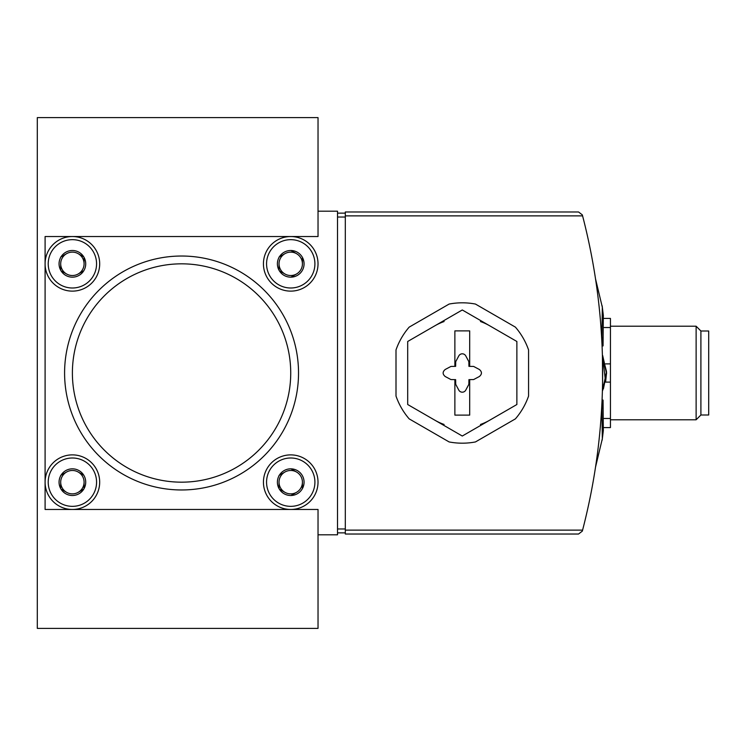 <?xml version="1.0" encoding="UTF-8"?>
<svg xmlns="http://www.w3.org/2000/svg" width="746" height="746" viewBox="0 0 746 746"><rect width="100%" height="100%" fill="white"/><g stroke="black" fill="none" stroke-linecap="round" stroke-linejoin="round"><path stroke-width="1.12" d="M578.56 211.976L582.328 214.885L582.589 215.874L582.328 214.885L578.56 211.976L345.314 211.976L345.314 534.024L578.56 534.024L582.328 531.115L582.589 530.126L345.314 530.126M345.314 215.874L582.589 215.874A625.39 625.39 0 0 1 582.589 530.126M601.257 331.243C602.358 350.751 602.358 350.751 601.257 331.243L603.057 345.92L603.327 315.344L602.162 305.86L603.327 315.344M603.057 345.92L602.069 346.041L601.882 342.125M596.296 284.095L595.522 278.883L602.33 307.259L601.891 336.437M444.094 424.465A54.589 54.589 0 0 1 434.993 420.268M434.993 325.732A54.589 54.589 0 0 1 444.094 321.535M480.471 321.535A54.589 54.589 0 0 1 489.581 325.732M489.581 420.268A54.589 54.589 0 0 1 480.471 424.465M528.569 396.07L528.569 349.93A70.18 70.18 0 0 0 515.402 327.13L475.454 304.06A70.18 70.18 0 0 0 449.12 304.06L409.172 327.13A70.18 70.18 0 0 0 396.005 349.93L396.005 396.07A70.18 70.18 0 0 0 409.172 418.87L449.12 441.94A70.18 70.18 0 0 0 475.454 441.94L515.402 418.87A70.18 70.18 0 0 0 528.569 396.07M318.029 211.193L318.029 117.616L37.3 117.616L37.3 628.384L318.029 628.384L318.029 509.462L45.096 509.462L45.096 236.538L318.029 236.538L318.029 211.193L337.518 211.193L337.518 534.807L318.029 534.807M181.558 263.832A109.168 109.168 0 0 1 276.104 427.589A109.168 109.168 0 0 1 87.021 427.589A109.168 109.168 0 0 1 181.558 263.832M181.558 256.027A116.973 116.973 0 0 1 282.855 431.486A116.973 116.973 0 0 1 80.26 431.486A116.973 116.973 0 0 1 181.558 256.027M345.314 532.858L337.518 532.858M345.314 213.142L337.518 213.142M582.328 531.115L578.56 534.024M604.185 327.522L610.442 327.522L610.442 318.411L603.663 318.411M610.442 327.522L610.442 363.889L605.603 363.889M610.442 363.889L610.442 382.111L605.603 382.111M610.442 382.111L610.442 418.478L604.185 418.478M610.442 418.478L610.442 427.589L603.663 427.589M610.442 326.216L696.121 326.216L696.121 419.784L610.442 419.784M696.121 326.216L700.904 331L700.904 415L696.121 419.784M700.904 331L708.7 331L708.7 415L700.904 415M602.404 355.45L602.647 390.55L606.498 371.452L602.647 356.532L606.554 373.541L603.393 388.918M602.647 356.541L605.593 382.139L606.545 373L602.647 355.45L606.554 372.459L602.647 389.459M601.891 409.563L602.33 438.741L595.522 467.117M601.257 414.757L603.057 400.08L603.327 430.656L602.162 440.14L603.327 430.656M290.735 288.003A24.17 24.17 0 0 1 269.8 251.747A24.17 24.17 0 0 1 311.669 251.747A24.17 24.17 0 0 1 290.735 288.003M279.032 257.072L279.032 257.426A13.335 13.335 0 0 0 279.032 270.229L279.34 270.761A13.335 13.335 0 0 0 290.427 277.158L291.033 277.158A13.335 13.335 0 0 0 302.121 270.761L302.428 270.229A13.335 13.335 0 0 0 302.428 257.426L302.121 256.904A13.335 13.335 0 0 0 291.033 250.497L290.427 250.497A13.335 13.335 0 0 0 279.34 256.904L279.032 257.072M279.032 270.229L279.032 263.832A11.694 11.694 0 0 1 284.888 253.696L279.34 256.904L284.888 253.696A11.694 11.694 0 0 1 296.582 253.696L291.033 250.497L296.582 253.696A11.694 11.694 0 0 1 302.428 263.832L302.428 257.426L302.428 263.832A11.694 11.694 0 0 1 296.582 273.959L291.033 277.158L296.582 273.959A11.694 11.694 0 0 1 284.888 273.959L279.34 270.761L284.888 273.959A11.694 11.694 0 0 1 279.032 263.832L279.032 270.229M290.735 291.126A27.294 27.294 0 0 1 267.096 250.18A27.294 27.294 0 0 1 314.364 250.18A27.294 27.294 0 0 1 290.735 291.126M72.39 288.003A24.17 24.17 0 0 1 51.455 251.747A24.17 24.17 0 0 1 93.325 251.747A24.17 24.17 0 0 1 72.39 288.003M60.696 257.072L60.696 257.426A13.335 13.335 0 0 0 60.696 270.229L60.995 270.761A13.335 13.335 0 0 0 72.082 277.158L72.698 277.158A13.335 13.335 0 0 0 83.785 270.761L84.084 270.229A13.335 13.335 0 0 0 84.084 257.426L83.785 256.904A13.335 13.335 0 0 0 72.698 250.497L72.082 250.497A13.335 13.335 0 0 0 60.995 256.904L60.696 257.072M60.696 270.229L60.696 263.832A11.694 11.694 0 0 1 66.543 253.696L60.995 256.904L66.543 253.696A11.694 11.694 0 0 1 78.237 253.696L83.785 256.904L78.237 253.696A11.694 11.694 0 0 1 84.084 263.832L84.084 257.426L84.084 263.832A11.694 11.694 0 0 1 78.237 273.959L83.785 270.761L78.237 273.959A11.694 11.694 0 0 1 66.543 273.959L60.995 270.761L66.543 273.959A11.694 11.694 0 0 1 60.696 263.832L60.696 270.229M72.39 291.126A27.294 27.294 0 0 1 48.751 250.18A27.294 27.294 0 0 1 96.029 250.18A27.294 27.294 0 0 1 72.39 291.126M290.735 506.348A24.17 24.17 0 0 1 269.8 470.083A24.17 24.17 0 0 1 311.669 470.083A24.17 24.17 0 0 1 290.735 506.348M279.032 475.416L279.032 475.771A13.335 13.335 0 0 0 279.032 488.574L279.34 489.096A13.335 13.335 0 0 0 290.427 495.503L291.033 495.503A13.335 13.335 0 0 0 302.121 489.096L302.428 488.574A13.335 13.335 0 0 0 302.428 475.771L302.121 475.239A13.335 13.335 0 0 0 291.033 468.842L290.427 468.842A13.335 13.335 0 0 0 279.34 475.239L279.032 475.416M279.032 488.574L279.032 482.168A11.694 11.694 0 0 1 284.888 472.041L279.34 475.239L284.888 472.041A11.694 11.694 0 0 1 296.582 472.041L291.033 468.842L296.582 472.041A11.694 11.694 0 0 1 302.428 482.168L302.428 488.574L302.428 482.168A11.694 11.694 0 0 1 296.582 492.304L291.033 495.503L296.582 492.304A11.694 11.694 0 0 1 284.888 492.304L279.34 489.096L284.888 492.304A11.694 11.694 0 0 1 279.032 482.168L279.032 488.574M290.735 509.462A27.294 27.294 0 0 1 267.096 468.525A27.294 27.294 0 0 1 314.364 468.525A27.294 27.294 0 0 1 290.735 509.462M72.39 506.348A24.17 24.17 0 0 1 51.455 470.083A24.17 24.17 0 0 1 93.325 470.083A24.17 24.17 0 0 1 72.39 506.348M60.696 475.416L60.696 475.771A13.335 13.335 0 0 0 60.696 488.574L60.995 489.096A13.335 13.335 0 0 0 72.082 495.503L72.698 495.503A13.335 13.335 0 0 0 83.785 489.096L84.084 488.574A13.335 13.335 0 0 0 84.084 475.771L83.785 475.239A13.335 13.335 0 0 0 72.698 468.842L72.082 468.842A13.335 13.335 0 0 0 60.995 475.239L60.696 475.416M60.696 488.574L60.696 482.168A11.694 11.694 0 0 1 66.543 472.041L60.995 475.239L66.543 472.041A11.694 11.694 0 0 1 78.237 472.041L83.785 475.239L78.237 472.041A11.694 11.694 0 0 1 84.084 482.168L84.084 488.574L84.084 482.168A11.694 11.694 0 0 1 78.237 492.304L83.785 489.096L78.237 492.304A11.694 11.694 0 0 1 66.543 492.304L60.995 489.096L66.543 492.304A11.694 11.694 0 0 1 60.696 482.168L60.696 488.574M72.39 509.462A27.294 27.294 0 0 1 48.751 468.525A27.294 27.294 0 0 1 96.029 468.525A27.294 27.294 0 0 1 72.39 509.462M469.691 415.112L469.691 379.63L473.617 379.565L479.361 376.516C482.121 374.166 482.121 371.825 479.361 369.484L473.617 366.435L469.691 366.37L469.691 330.888L454.874 330.888L454.874 366.37L450.948 366.435L445.213 369.484C442.453 371.834 442.453 374.175 445.213 376.516L450.948 379.565L454.874 379.63L454.874 415.112L469.691 415.112M462.287 436.028L516.875 404.519L516.875 341.481L462.287 309.972L407.698 341.481L407.698 404.519L462.287 436.028M454.874 366.37L455.638 366.351L455.722 361.661L458.771 355.926A3.972 3.972 0 0 1 465.793 355.926L468.852 361.661L468.926 366.351L469.691 366.37M469.691 379.63L468.926 379.649L468.852 384.339L465.793 390.074A3.972 3.972 0 0 1 458.771 390.074L455.722 384.339L455.638 379.649L454.874 379.63M345.314 217.039L337.518 217.039M345.314 528.961L337.518 528.961M606.554 373.541L606.554 372.459M603.057 400.08L602.069 399.959"/></g></svg>
